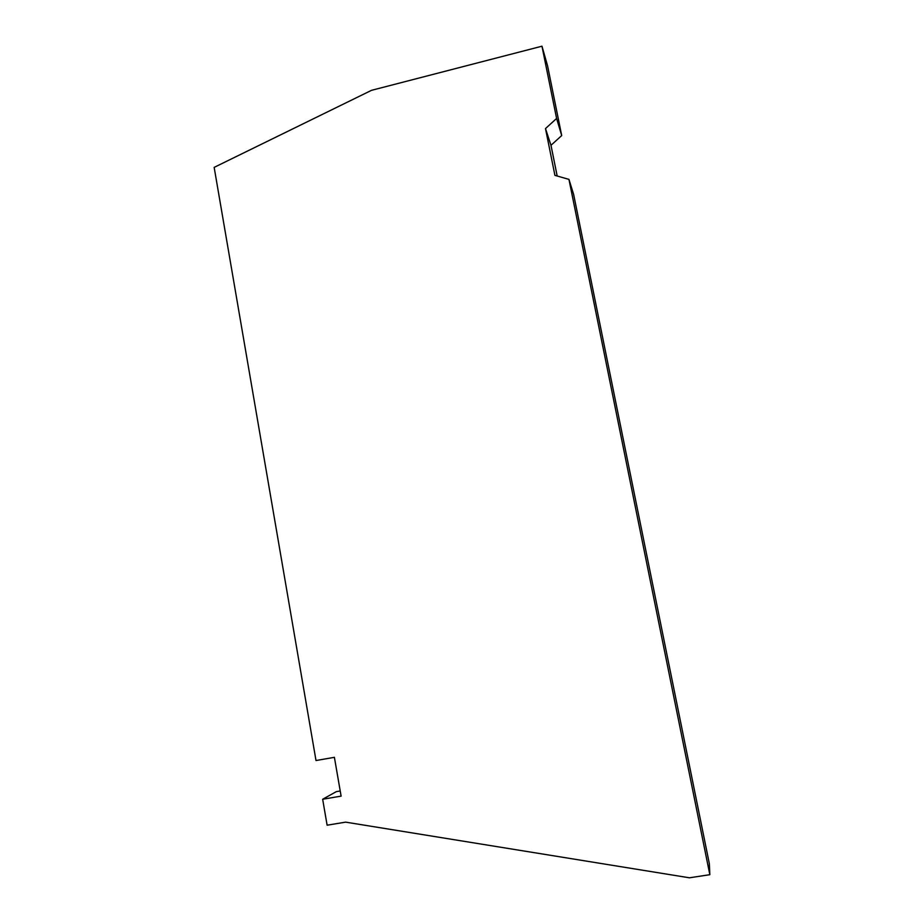 <?xml version="1.0" encoding="UTF-8"?>
<svg xmlns="http://www.w3.org/2000/svg" width="924" height="924" viewBox="0 0 924 924"><rect width="100%" height="100%" fill="white"/><g stroke="black" fill="none" stroke-linecap="round" stroke-linejoin="round"><path stroke-width="1.39" d="M322.661 799.248L327.119 825.201L345.622 822.141L689.443 877.8L709.84 874.693L568.953 179.383L554.92 175.364L545.495 128.575L556.606 118.457L541.972 46.2L371.529 90.321L214.16 167.371L316.008 760.533L334.396 757.322L341.118 796.13L322.661 799.248L336.336 791.637L340.217 790.979M709.84 874.693L709.355 863.744L573.619 194.352L568.953 179.383M545.495 128.575L550.981 145.299L557.184 176.01M556.606 118.457L561.7 135.562L550.981 145.299M541.972 46.2L547.562 65.8L561.7 135.562"/></g></svg>
